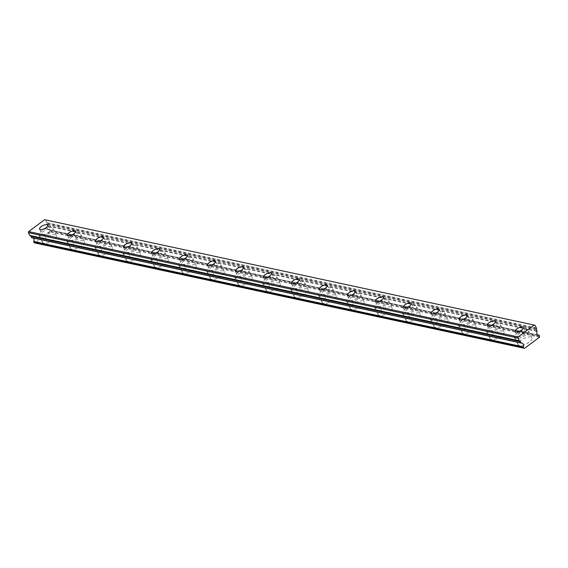 <?xml version="1.0" encoding="UTF-8"?>
<svg xmlns="http://www.w3.org/2000/svg" width="568" height="568" viewBox="0 0 568 568"><rect width="100%" height="100%" fill="white"/><g stroke="black" fill="none" stroke-linecap="round" stroke-linejoin="round"><path stroke-width="0.43" stroke-dasharray="2.84 2.13" d="M49.288 229.38A4.53 1.725 -26.3 0 0 44.311 230.8A4.53 1.725 -26.3 0 0 41.904 233.867A4.53 1.725 -26.3 0 0 42.635 234.343A4.53 1.725 -26.3 0 0 47.613 232.923A4.53 1.725 -26.3 0 0 50.02 229.855A4.53 1.725 -26.3 0 0 49.288 229.38M524.832 331.726A4.53 1.725 -26.3 0 0 519.855 333.139A4.53 1.725 -26.3 0 0 517.448 336.213A4.53 1.725 -26.3 0 0 518.179 336.682A4.53 1.725 -26.3 0 0 523.149 335.269A4.53 1.725 -26.3 0 0 525.563 332.202A4.53 1.725 -26.3 0 0 524.832 331.726M496.858 325.705A4.53 1.725 -26.3 0 0 491.881 327.118A4.53 1.725 -26.3 0 0 489.474 330.193A4.53 1.725 -26.3 0 0 490.205 330.661A4.53 1.725 -26.3 0 0 495.175 329.248A4.53 1.725 -26.3 0 0 497.589 326.181A4.53 1.725 -26.3 0 0 496.858 325.705M468.884 319.685A4.53 1.725 -26.3 0 0 463.907 321.097A4.53 1.725 -26.3 0 0 461.5 324.172A4.53 1.725 -26.3 0 0 462.231 324.64A4.53 1.725 -26.3 0 0 467.208 323.227A4.53 1.725 -26.3 0 0 469.615 320.16A4.53 1.725 -26.3 0 0 468.884 319.685M440.91 313.664A4.53 1.725 -26.3 0 0 435.94 315.084A4.53 1.725 -26.3 0 0 433.526 318.151A4.53 1.725 -26.3 0 0 434.257 318.62A4.53 1.725 -26.3 0 0 439.234 317.207A4.53 1.725 -26.3 0 0 441.641 314.139A4.53 1.725 -26.3 0 0 440.91 313.664M412.936 307.643A4.53 1.725 -26.3 0 0 407.966 309.063A4.53 1.725 -26.3 0 0 405.552 312.13A4.53 1.725 -26.3 0 0 406.283 312.606A4.53 1.725 -26.3 0 0 411.26 311.186A4.53 1.725 -26.3 0 0 413.667 308.119A4.53 1.725 -26.3 0 0 412.936 307.643M384.962 301.622A4.53 1.725 -26.3 0 0 379.992 303.042A4.53 1.725 -26.3 0 0 377.578 306.109A4.53 1.725 -26.3 0 0 378.309 306.585A4.53 1.725 -26.3 0 0 383.286 305.165A4.53 1.725 -26.3 0 0 385.7 302.098A4.53 1.725 -26.3 0 0 384.962 301.622M356.995 295.608A4.53 1.725 -26.3 0 0 352.018 297.021A4.53 1.725 -26.3 0 0 349.604 300.089A4.53 1.725 -26.3 0 0 350.335 300.564A4.53 1.725 -26.3 0 0 355.312 299.151A4.53 1.725 -26.3 0 0 357.726 296.077A4.53 1.725 -26.3 0 0 356.995 295.608M329.021 289.588A4.53 1.725 -26.3 0 0 324.044 291.001A4.53 1.725 -26.3 0 0 321.63 294.068A4.53 1.725 -26.3 0 0 322.368 294.543A4.53 1.725 -26.3 0 0 327.338 293.131A4.53 1.725 -26.3 0 0 329.752 290.056A4.53 1.725 -26.3 0 0 329.021 289.588M301.047 283.567A4.53 1.725 -26.3 0 0 296.07 284.98A4.53 1.725 -26.3 0 0 293.663 288.047A4.53 1.725 -26.3 0 0 294.394 288.523A4.53 1.725 -26.3 0 0 299.364 287.11A4.53 1.725 -26.3 0 0 301.778 284.036A4.53 1.725 -26.3 0 0 301.047 283.567M273.073 277.546A4.53 1.725 -26.3 0 0 268.096 278.959A4.53 1.725 -26.3 0 0 265.689 282.026A4.53 1.725 -26.3 0 0 266.42 282.502A4.53 1.725 -26.3 0 0 271.39 281.089A4.53 1.725 -26.3 0 0 273.804 278.015A4.53 1.725 -26.3 0 0 273.073 277.546M245.099 271.525A4.53 1.725 -26.3 0 0 240.129 272.938A4.53 1.725 -26.3 0 0 237.715 276.012A4.53 1.725 -26.3 0 0 238.446 276.481A4.53 1.725 -26.3 0 0 243.423 275.068A4.53 1.725 -26.3 0 0 245.83 271.994A4.53 1.725 -26.3 0 0 245.099 271.525M217.125 265.504A4.53 1.725 -26.3 0 0 212.155 266.917A4.53 1.725 -26.3 0 0 209.741 269.992A4.53 1.725 -26.3 0 0 210.472 270.46A4.53 1.725 -26.3 0 0 215.449 269.047A4.53 1.725 -26.3 0 0 217.856 265.98A4.53 1.725 -26.3 0 0 217.125 265.504M189.151 259.484A4.53 1.725 -26.3 0 0 184.181 260.897A4.53 1.725 -26.3 0 0 181.767 263.971A4.53 1.725 -26.3 0 0 182.498 264.439A4.53 1.725 -26.3 0 0 187.476 263.027A4.53 1.725 -26.3 0 0 189.889 259.959A4.53 1.725 -26.3 0 0 189.151 259.484M161.184 253.463A4.53 1.725 -26.3 0 0 156.207 254.876A4.53 1.725 -26.3 0 0 153.793 257.95A4.53 1.725 -26.3 0 0 154.524 258.419A4.53 1.725 -26.3 0 0 159.501 257.006A4.53 1.725 -26.3 0 0 161.916 253.939A4.53 1.725 -26.3 0 0 161.184 253.463M133.21 247.442A4.53 1.725 -26.3 0 0 128.233 248.855A4.53 1.725 -26.3 0 0 125.819 251.929A4.53 1.725 -26.3 0 0 126.55 252.398A4.53 1.725 -26.3 0 0 131.528 250.985A4.53 1.725 -26.3 0 0 133.941 247.918A4.53 1.725 -26.3 0 0 133.21 247.442M105.236 241.421A4.53 1.725 -26.3 0 0 100.259 242.841A4.53 1.725 -26.3 0 0 97.852 245.909A4.53 1.725 -26.3 0 0 98.583 246.377A4.53 1.725 -26.3 0 0 103.553 244.964A4.53 1.725 -26.3 0 0 105.968 241.897A4.53 1.725 -26.3 0 0 105.236 241.421M77.262 235.4A4.53 1.725 -26.3 0 0 72.285 236.821A4.53 1.725 -26.3 0 0 69.878 239.888A4.53 1.725 -26.3 0 0 70.609 240.363A4.53 1.725 -26.3 0 0 75.579 238.943A4.53 1.725 -26.3 0 0 77.993 235.876A4.53 1.725 -26.3 0 0 77.262 235.4M539.245 335.354L49.43 229.834A2.584 2.158 -77.9 0 1 48.862 229.799A2.584 2.158 -77.9 0 1 47.506 228.691A2.584 2.158 -77.9 0 1 47.57 226.064L47.577 225.674L537.108 331.023M43.757 243.189A7.76 2.961 153.7 0 1 42.501 242.373A7.76 2.961 153.7 0 1 46.633 237.112A7.76 2.961 153.7 0 1 55.16 234.69A7.76 2.961 153.7 0 1 56.417 235.5A7.76 2.961 153.7 0 1 52.284 240.761A7.76 2.961 153.7 0 1 43.757 243.189M40.257 236.111A7.76 2.961 153.7 0 1 39 235.301A7.76 2.961 153.7 0 1 43.14 230.04A7.76 2.961 153.7 0 1 51.667 227.612A7.76 2.961 153.7 0 1 52.923 228.421A7.76 2.961 153.7 0 1 48.784 233.682A7.76 2.961 153.7 0 1 40.257 236.111M519.294 345.529A7.76 2.961 153.7 0 1 518.044 344.719A7.76 2.961 153.7 0 1 522.177 339.458A7.76 2.961 153.7 0 1 530.704 337.03A7.76 2.961 153.7 0 1 531.96 337.839A7.76 2.961 153.7 0 1 527.828 343.107A7.76 2.961 153.7 0 1 519.294 345.529M515.801 338.457A7.76 2.961 153.7 0 1 514.544 337.64A7.76 2.961 153.7 0 1 518.676 332.379A7.76 2.961 153.7 0 1 527.21 329.958A7.76 2.961 153.7 0 1 528.46 330.768A7.76 2.961 153.7 0 1 524.328 336.029A7.76 2.961 153.7 0 1 515.801 338.457M491.327 339.508A7.76 2.961 153.7 0 1 490.07 338.698A7.76 2.961 153.7 0 1 494.203 333.437A7.76 2.961 153.7 0 1 502.73 331.009A7.76 2.961 153.7 0 1 503.986 331.818A7.76 2.961 153.7 0 1 499.854 337.087A7.76 2.961 153.7 0 1 491.327 339.508M487.827 332.436A7.76 2.961 153.7 0 1 486.57 331.627A7.76 2.961 153.7 0 1 490.709 326.359A7.76 2.961 153.7 0 1 499.236 323.938A7.76 2.961 153.7 0 1 500.486 324.747A7.76 2.961 153.7 0 1 496.354 330.008A7.76 2.961 153.7 0 1 487.827 332.436M463.353 333.487A7.76 2.961 153.7 0 1 462.096 332.678A7.76 2.961 153.7 0 1 466.229 327.416A7.76 2.961 153.7 0 1 474.756 324.988A7.76 2.961 153.7 0 1 476.012 325.798A7.76 2.961 153.7 0 1 471.88 331.066A7.76 2.961 153.7 0 1 463.353 333.487M459.853 326.415A7.76 2.961 153.7 0 1 458.596 325.606A7.76 2.961 153.7 0 1 462.735 320.338A7.76 2.961 153.7 0 1 471.262 317.917A7.76 2.961 153.7 0 1 472.512 318.726A7.76 2.961 153.7 0 1 468.38 323.987A7.76 2.961 153.7 0 1 459.853 326.415M435.379 327.466A7.76 2.961 153.7 0 1 434.122 326.657A7.76 2.961 153.7 0 1 438.255 321.396A7.76 2.961 153.7 0 1 446.782 318.967A7.76 2.961 153.7 0 1 448.038 319.784A7.76 2.961 153.7 0 1 443.906 325.045A7.76 2.961 153.7 0 1 435.379 327.466M431.879 320.395A7.76 2.961 153.7 0 1 430.629 319.585A7.76 2.961 153.7 0 1 434.761 314.317A7.76 2.961 153.7 0 1 443.288 311.896A7.76 2.961 153.7 0 1 444.545 312.705A7.76 2.961 153.7 0 1 440.406 317.966A7.76 2.961 153.7 0 1 431.879 320.395M407.405 321.445A7.76 2.961 153.7 0 1 406.148 320.636A7.76 2.961 153.7 0 1 410.281 315.375A7.76 2.961 153.7 0 1 418.815 312.947A7.76 2.961 153.7 0 1 420.064 313.763A7.76 2.961 153.7 0 1 415.932 319.024A7.76 2.961 153.7 0 1 407.405 321.445M403.905 314.374A7.76 2.961 153.7 0 1 402.655 313.564A7.76 2.961 153.7 0 1 406.787 308.303A7.76 2.961 153.7 0 1 415.315 305.875A7.76 2.961 153.7 0 1 416.571 306.684A7.76 2.961 153.7 0 1 412.439 311.946A7.76 2.961 153.7 0 1 403.905 314.374M379.431 315.432A7.76 2.961 153.7 0 1 378.174 314.615A7.76 2.961 153.7 0 1 382.314 309.354A7.76 2.961 153.7 0 1 390.841 306.933A7.76 2.961 153.7 0 1 392.09 307.742A7.76 2.961 153.7 0 1 387.958 313.003A7.76 2.961 153.7 0 1 379.431 315.432M375.938 308.353A7.76 2.961 153.7 0 1 374.681 307.544A7.76 2.961 153.7 0 1 378.813 302.282A7.76 2.961 153.7 0 1 387.34 299.854A7.76 2.961 153.7 0 1 388.597 300.664A7.76 2.961 153.7 0 1 384.465 305.925A7.76 2.961 153.7 0 1 375.938 308.353M351.457 309.411A7.76 2.961 153.7 0 1 350.207 308.594A7.76 2.961 153.7 0 1 354.34 303.333A7.76 2.961 153.7 0 1 362.867 300.912A7.76 2.961 153.7 0 1 364.123 301.722A7.76 2.961 153.7 0 1 359.984 306.983A7.76 2.961 153.7 0 1 351.457 309.411M347.964 302.332A7.76 2.961 153.7 0 1 346.707 301.523A7.76 2.961 153.7 0 1 350.839 296.262A7.76 2.961 153.7 0 1 359.366 293.834A7.76 2.961 153.7 0 1 360.623 294.643A7.76 2.961 153.7 0 1 356.491 299.911A7.76 2.961 153.7 0 1 347.964 302.332M323.483 303.39A7.76 2.961 153.7 0 1 322.233 302.581A7.76 2.961 153.7 0 1 326.366 297.312A7.76 2.961 153.7 0 1 334.893 294.891A7.76 2.961 153.7 0 1 336.149 295.701A7.76 2.961 153.7 0 1 332.01 300.962A7.76 2.961 153.7 0 1 323.483 303.39M319.99 296.311A7.76 2.961 153.7 0 1 318.733 295.502A7.76 2.961 153.7 0 1 322.865 290.241A7.76 2.961 153.7 0 1 331.392 287.813A7.76 2.961 153.7 0 1 332.649 288.622A7.76 2.961 153.7 0 1 328.517 293.89A7.76 2.961 153.7 0 1 319.99 296.311M295.509 297.369A7.76 2.961 153.7 0 1 294.26 296.56A7.76 2.961 153.7 0 1 298.392 291.292A7.76 2.961 153.7 0 1 306.919 288.871A7.76 2.961 153.7 0 1 308.175 289.68A7.76 2.961 153.7 0 1 304.043 294.941A7.76 2.961 153.7 0 1 295.509 297.369M292.016 290.291A7.76 2.961 153.7 0 1 290.759 289.481A7.76 2.961 153.7 0 1 294.891 284.22A7.76 2.961 153.7 0 1 303.426 281.792A7.76 2.961 153.7 0 1 304.675 282.601A7.76 2.961 153.7 0 1 300.543 287.869A7.76 2.961 153.7 0 1 292.016 290.291M267.542 291.349A7.76 2.961 153.7 0 1 266.286 290.539A7.76 2.961 153.7 0 1 270.418 285.271A7.76 2.961 153.7 0 1 278.945 282.85A7.76 2.961 153.7 0 1 280.201 283.659A7.76 2.961 153.7 0 1 276.069 288.92A7.76 2.961 153.7 0 1 267.542 291.349M264.042 284.27A7.76 2.961 153.7 0 1 262.785 283.46A7.76 2.961 153.7 0 1 266.924 278.199A7.76 2.961 153.7 0 1 275.452 275.771A7.76 2.961 153.7 0 1 276.701 276.588A7.76 2.961 153.7 0 1 272.569 281.849A7.76 2.961 153.7 0 1 264.042 284.27M239.568 285.328A7.76 2.961 153.7 0 1 238.311 284.518A7.76 2.961 153.7 0 1 242.444 279.257A7.76 2.961 153.7 0 1 250.971 276.829A7.76 2.961 153.7 0 1 252.227 277.638A7.76 2.961 153.7 0 1 248.095 282.899A7.76 2.961 153.7 0 1 239.568 285.328M236.068 278.249A7.76 2.961 153.7 0 1 234.818 277.44A7.76 2.961 153.7 0 1 238.951 272.178A7.76 2.961 153.7 0 1 247.478 269.75A7.76 2.961 153.7 0 1 248.734 270.567A7.76 2.961 153.7 0 1 244.595 275.828A7.76 2.961 153.7 0 1 236.068 278.249M211.594 279.307A7.76 2.961 153.7 0 1 210.337 278.498A7.76 2.961 153.7 0 1 214.47 273.236A7.76 2.961 153.7 0 1 223.004 270.808A7.76 2.961 153.7 0 1 224.254 271.618A7.76 2.961 153.7 0 1 220.121 276.879A7.76 2.961 153.7 0 1 211.594 279.307M208.094 272.235A7.76 2.961 153.7 0 1 206.844 271.419A7.76 2.961 153.7 0 1 210.976 266.158A7.76 2.961 153.7 0 1 219.504 263.737A7.76 2.961 153.7 0 1 220.76 264.546A7.76 2.961 153.7 0 1 216.621 269.807A7.76 2.961 153.7 0 1 208.094 272.235M183.62 273.286A7.76 2.961 153.7 0 1 182.364 272.477A7.76 2.961 153.7 0 1 186.503 267.216A7.76 2.961 153.7 0 1 195.03 264.787A7.76 2.961 153.7 0 1 196.279 265.597A7.76 2.961 153.7 0 1 192.147 270.865A7.76 2.961 153.7 0 1 183.62 273.286M180.127 266.214A7.76 2.961 153.7 0 1 178.87 265.398A7.76 2.961 153.7 0 1 183.002 260.137A7.76 2.961 153.7 0 1 191.53 257.716A7.76 2.961 153.7 0 1 192.786 258.525A7.76 2.961 153.7 0 1 188.654 263.786A7.76 2.961 153.7 0 1 180.127 266.214M155.646 267.265A7.76 2.961 153.7 0 1 154.389 266.456A7.76 2.961 153.7 0 1 158.529 261.195A7.76 2.961 153.7 0 1 167.056 258.767A7.76 2.961 153.7 0 1 168.305 259.576A7.76 2.961 153.7 0 1 164.173 264.844A7.76 2.961 153.7 0 1 155.646 267.265M152.153 260.194A7.76 2.961 153.7 0 1 150.896 259.384A7.76 2.961 153.7 0 1 155.028 254.116A7.76 2.961 153.7 0 1 163.556 251.695A7.76 2.961 153.7 0 1 164.812 252.504A7.76 2.961 153.7 0 1 160.68 257.765A7.76 2.961 153.7 0 1 152.153 260.194M127.672 261.244A7.76 2.961 153.7 0 1 126.423 260.435A7.76 2.961 153.7 0 1 130.555 255.174A7.76 2.961 153.7 0 1 139.082 252.746A7.76 2.961 153.7 0 1 140.339 253.555A7.76 2.961 153.7 0 1 136.199 258.823A7.76 2.961 153.7 0 1 127.672 261.244M124.179 254.173A7.76 2.961 153.7 0 1 122.922 253.364A7.76 2.961 153.7 0 1 127.054 248.095A7.76 2.961 153.7 0 1 135.582 245.674A7.76 2.961 153.7 0 1 136.838 246.484A7.76 2.961 153.7 0 1 132.706 251.745A7.76 2.961 153.7 0 1 124.179 254.173M99.698 255.224A7.76 2.961 153.7 0 1 98.449 254.414A7.76 2.961 153.7 0 1 102.581 249.153A7.76 2.961 153.7 0 1 111.108 246.725A7.76 2.961 153.7 0 1 112.365 247.541A7.76 2.961 153.7 0 1 108.232 252.803A7.76 2.961 153.7 0 1 99.698 255.224M96.205 248.152A7.76 2.961 153.7 0 1 94.948 247.343A7.76 2.961 153.7 0 1 99.081 242.074A7.76 2.961 153.7 0 1 107.615 239.653A7.76 2.961 153.7 0 1 108.864 240.463A7.76 2.961 153.7 0 1 104.732 245.724A7.76 2.961 153.7 0 1 96.205 248.152M71.731 249.203A7.76 2.961 153.7 0 1 70.475 248.394A7.76 2.961 153.7 0 1 74.607 243.132A7.76 2.961 153.7 0 1 83.134 240.704A7.76 2.961 153.7 0 1 84.391 241.521A7.76 2.961 153.7 0 1 80.258 246.782A7.76 2.961 153.7 0 1 71.731 249.203M68.231 242.131A7.76 2.961 153.7 0 1 66.974 241.322A7.76 2.961 153.7 0 1 71.114 236.061A7.76 2.961 153.7 0 1 79.641 233.633A7.76 2.961 153.7 0 1 80.89 234.442A7.76 2.961 153.7 0 1 76.758 239.703A7.76 2.961 153.7 0 1 68.231 242.131M536.49 328.524L46.967 223.167L46.874 223.934A0.774 0.646 102.1 0 0 46.952 224.41L47.577 225.674M49.721 230.004L50.027 230.622L539.557 335.979M539.6 336.604L50.069 231.254A0.774 0.646 102.1 0 0 50.027 230.622M50.069 231.254L49.877 231.907L35.053 242.955L34.485 242.863M31.9 237.744A2.584 2.158 -77.9 0 1 32.461 237.772A2.584 2.158 -77.9 0 1 33.029 237.999M46.967 223.167A0.774 0.646 102.1 0 0 46.888 222.699L45.511 219.908L44.623 219.688M45.511 219.908L535.042 325.265M539.408 337.264L49.877 231.907M35.053 242.955L524.576 348.312M49.43 229.834L537.868 334.95M537.101 331.421L47.57 226.064M46.888 222.699L536.419 328.048M536.483 329.76L46.952 224.41M46.874 223.934L536.405 329.291M39.568 229.152L41.904 233.867M515.112 331.492L517.448 336.213M487.138 325.471L489.474 330.193M459.164 319.457L461.5 324.172M431.197 313.437L433.526 318.151M403.223 307.416L405.552 312.13M375.249 301.395L377.578 306.109M347.275 295.374L349.604 300.089M319.301 289.353L321.63 294.068M291.327 283.333L293.663 288.047M263.353 277.312L265.689 282.026M235.386 271.291L237.715 276.012M207.412 265.27L209.741 269.992M179.438 259.249L181.767 263.971M151.464 253.229L153.793 257.95M123.49 247.215L125.819 251.929M95.516 241.194L97.852 245.909M67.542 235.173L69.878 239.888M48.862 229.799L538.393 335.156M39 235.301L42.501 242.373M514.544 337.64L518.044 344.719M486.57 331.627L490.07 338.698M458.596 325.606L462.096 332.678M430.629 319.585L434.122 326.657M402.655 313.564L406.148 320.636M374.681 307.544L378.174 314.615M346.707 301.523L350.207 308.594M318.733 295.502L322.233 302.581M290.759 289.481L294.26 296.56M262.785 283.46L266.286 290.539M234.818 277.44L238.311 284.518M206.844 271.419L210.337 278.498M178.87 265.398L182.364 272.477M150.896 259.384L154.389 266.456M122.922 253.364L126.423 260.435M94.948 247.343L98.449 254.414M66.974 241.322L70.475 248.394M47.691 225.141L50.02 229.855M523.235 327.48L525.563 332.202M495.26 321.46L497.589 326.181M467.286 315.439L469.615 320.16M439.312 309.425L441.641 314.139M411.339 303.404L413.667 308.119M383.365 297.384L385.7 302.098M355.39 291.363L357.726 296.077M327.416 285.342L329.752 290.056M299.45 279.321L301.778 284.036M271.476 273.3L273.804 278.015M243.502 267.279L245.83 271.994M215.528 261.259L217.856 265.98M187.554 255.238L189.889 259.959M159.58 249.217L161.916 253.939M131.606 243.196L133.941 247.918M103.639 237.183L105.968 241.897M75.665 231.162L77.993 235.876M32.461 237.772L521.992 343.129M49.515 229.834L537.832 334.928M52.923 228.421L56.417 235.5M528.46 330.768L531.96 337.839M500.486 324.747L503.986 331.818M472.512 318.726L476.012 325.798M444.545 312.705L448.038 319.784M416.571 306.684L420.064 313.763M388.597 300.664L392.09 307.742M360.623 294.643L364.123 301.722M332.649 288.622L336.149 295.701M304.675 282.601L308.175 289.68M276.701 276.588L280.201 283.659M248.734 270.567L252.227 277.638M220.76 264.546L224.254 271.618M192.786 258.525L196.279 265.597M164.812 252.504L168.305 259.576M136.838 246.484L140.339 253.555M108.864 240.463L112.365 247.541M80.89 234.442L84.391 241.521"/><path stroke-width="0.85" d="M46.959 224.665A4.53 1.725 -26.3 0 0 41.982 226.078A4.53 1.725 -26.3 0 0 39.568 229.152A4.53 1.725 -26.3 0 0 40.307 229.621A4.53 1.725 -26.3 0 0 45.277 228.208A4.53 1.725 -26.3 0 0 47.691 225.141A4.53 1.725 -26.3 0 0 46.959 224.665M522.496 327.012A4.53 1.725 -26.3 0 0 517.526 328.425A4.53 1.725 -26.3 0 0 515.112 331.492A4.53 1.725 -26.3 0 0 515.843 331.968A4.53 1.725 -26.3 0 0 520.82 330.555A4.53 1.725 -26.3 0 0 523.235 327.48A4.53 1.725 -26.3 0 0 522.496 327.012M494.529 320.991A4.53 1.725 -26.3 0 0 489.552 322.404A4.53 1.725 -26.3 0 0 487.138 325.471A4.53 1.725 -26.3 0 0 487.869 325.947A4.53 1.725 -26.3 0 0 492.846 324.534A4.53 1.725 -26.3 0 0 495.26 321.46A4.53 1.725 -26.3 0 0 494.529 320.991M466.555 314.97A4.53 1.725 -26.3 0 0 461.578 316.383A4.53 1.725 -26.3 0 0 459.164 319.457A4.53 1.725 -26.3 0 0 459.902 319.926A4.53 1.725 -26.3 0 0 464.873 318.513A4.53 1.725 -26.3 0 0 467.286 315.439A4.53 1.725 -26.3 0 0 466.555 314.97M438.581 308.949A4.53 1.725 -26.3 0 0 433.604 310.362A4.53 1.725 -26.3 0 0 431.197 313.437A4.53 1.725 -26.3 0 0 431.928 313.905A4.53 1.725 -26.3 0 0 436.899 312.492A4.53 1.725 -26.3 0 0 439.312 309.425A4.53 1.725 -26.3 0 0 438.581 308.949M410.607 302.929A4.53 1.725 -26.3 0 0 405.63 304.341A4.53 1.725 -26.3 0 0 403.223 307.416A4.53 1.725 -26.3 0 0 403.954 307.884A4.53 1.725 -26.3 0 0 408.925 306.471A4.53 1.725 -26.3 0 0 411.339 303.404A4.53 1.725 -26.3 0 0 410.607 302.929M382.633 296.908A4.53 1.725 -26.3 0 0 377.656 298.321A4.53 1.725 -26.3 0 0 375.249 301.395A4.53 1.725 -26.3 0 0 375.98 301.864A4.53 1.725 -26.3 0 0 380.958 300.451A4.53 1.725 -26.3 0 0 383.365 297.384A4.53 1.725 -26.3 0 0 382.633 296.908M354.659 290.887A4.53 1.725 -26.3 0 0 349.689 292.3A4.53 1.725 -26.3 0 0 347.275 295.374A4.53 1.725 -26.3 0 0 348.006 295.843A4.53 1.725 -26.3 0 0 352.984 294.43A4.53 1.725 -26.3 0 0 355.39 291.363A4.53 1.725 -26.3 0 0 354.659 290.887M326.685 284.866A4.53 1.725 -26.3 0 0 321.715 286.286A4.53 1.725 -26.3 0 0 319.301 289.353A4.53 1.725 -26.3 0 0 320.032 289.822A4.53 1.725 -26.3 0 0 325.01 288.409A4.53 1.725 -26.3 0 0 327.416 285.342A4.53 1.725 -26.3 0 0 326.685 284.866M298.718 278.845A4.53 1.725 -26.3 0 0 293.741 280.265A4.53 1.725 -26.3 0 0 291.327 283.333A4.53 1.725 -26.3 0 0 292.058 283.808A4.53 1.725 -26.3 0 0 297.036 282.388A4.53 1.725 -26.3 0 0 299.45 279.321A4.53 1.725 -26.3 0 0 298.718 278.845M270.744 272.825A4.53 1.725 -26.3 0 0 265.767 274.245A4.53 1.725 -26.3 0 0 263.353 277.312A4.53 1.725 -26.3 0 0 264.084 277.787A4.53 1.725 -26.3 0 0 269.062 276.368A4.53 1.725 -26.3 0 0 271.476 273.3A4.53 1.725 -26.3 0 0 270.744 272.825M242.77 266.811A4.53 1.725 -26.3 0 0 237.793 268.224A4.53 1.725 -26.3 0 0 235.386 271.291A4.53 1.725 -26.3 0 0 236.118 271.767A4.53 1.725 -26.3 0 0 241.088 270.354A4.53 1.725 -26.3 0 0 243.502 267.279A4.53 1.725 -26.3 0 0 242.77 266.811M214.796 260.79A4.53 1.725 -26.3 0 0 209.819 262.203A4.53 1.725 -26.3 0 0 207.412 265.27A4.53 1.725 -26.3 0 0 208.144 265.746A4.53 1.725 -26.3 0 0 213.114 264.333A4.53 1.725 -26.3 0 0 215.528 261.259A4.53 1.725 -26.3 0 0 214.796 260.79M186.822 254.769A4.53 1.725 -26.3 0 0 181.845 256.182A4.53 1.725 -26.3 0 0 179.438 259.249A4.53 1.725 -26.3 0 0 180.17 259.725A4.53 1.725 -26.3 0 0 185.147 258.312A4.53 1.725 -26.3 0 0 187.554 255.238A4.53 1.725 -26.3 0 0 186.822 254.769M158.848 248.749A4.53 1.725 -26.3 0 0 153.878 250.161A4.53 1.725 -26.3 0 0 151.464 253.229A4.53 1.725 -26.3 0 0 152.196 253.704A4.53 1.725 -26.3 0 0 157.173 252.291A4.53 1.725 -26.3 0 0 159.58 249.217A4.53 1.725 -26.3 0 0 158.848 248.749M130.874 242.728A4.53 1.725 -26.3 0 0 125.904 244.141A4.53 1.725 -26.3 0 0 123.49 247.215A4.53 1.725 -26.3 0 0 124.222 247.684A4.53 1.725 -26.3 0 0 129.199 246.271A4.53 1.725 -26.3 0 0 131.606 243.196A4.53 1.725 -26.3 0 0 130.874 242.728M102.9 236.707A4.53 1.725 -26.3 0 0 97.93 238.12A4.53 1.725 -26.3 0 0 95.516 241.194A4.53 1.725 -26.3 0 0 96.248 241.663A4.53 1.725 -26.3 0 0 101.225 240.25A4.53 1.725 -26.3 0 0 103.639 237.183A4.53 1.725 -26.3 0 0 102.9 236.707M74.933 230.686A4.53 1.725 -26.3 0 0 69.956 232.099A4.53 1.725 -26.3 0 0 67.542 235.173A4.53 1.725 -26.3 0 0 68.274 235.642A4.53 1.725 -26.3 0 0 73.251 234.229A4.53 1.725 -26.3 0 0 75.665 231.162A4.53 1.725 -26.3 0 0 74.933 230.686M537.868 334.95L538.961 335.184A2.584 2.158 -77.9 0 1 538.393 335.156A2.584 2.158 -77.9 0 1 537.037 334.041A2.584 2.158 -77.9 0 1 537.101 331.421L536.483 329.76A0.774 0.646 -77.9 0 1 536.405 329.291L536.49 328.524A0.774 0.646 -77.9 0 0 536.419 328.048L535.042 325.265L534.147 325.045L518.179 336.945L28.656 231.588L44.623 219.688L534.147 325.045M34.059 242.522A0.774 0.646 102.1 0 0 34.485 242.863L523.966 348.205A0.774 0.646 -77.9 0 1 523.582 347.879L34.059 242.522L33.746 241.904L523.277 347.254L523.284 346.863L33.76 241.506L33.746 241.904M33.029 237.999A2.584 2.158 -77.9 0 1 33.76 241.506M31.609 237.573L30.984 236.302A0.774 0.646 102.1 0 0 30.679 236.004L520.21 341.361A0.774 0.646 -77.9 0 1 520.515 341.659L521.14 342.923L31.609 237.573L521.261 343.058M518.179 336.945L517.931 338.01L519.308 340.8L29.777 235.443A0.774 0.646 102.1 0 0 30.083 235.741M29.777 235.443L28.4 232.66L28.656 231.588M517.931 338.01L28.4 232.66M523.284 346.863A2.584 2.158 -77.9 0 0 521.992 343.129A2.584 2.158 -77.9 0 0 521.424 343.093L521.14 342.923M523.277 347.254L523.582 347.879M538.961 335.184L539.557 335.979A0.774 0.646 -77.9 0 1 539.6 336.604L539.408 337.264L524.576 348.312L524.015 348.212A0.774 0.646 -77.9 0 1 523.994 348.212L34.463 242.856M30.984 236.302L520.515 341.659M520.21 341.361L30.679 236.004M537.832 334.928L539.046 335.191M31.815 237.736L521.339 343.093"/></g></svg>
